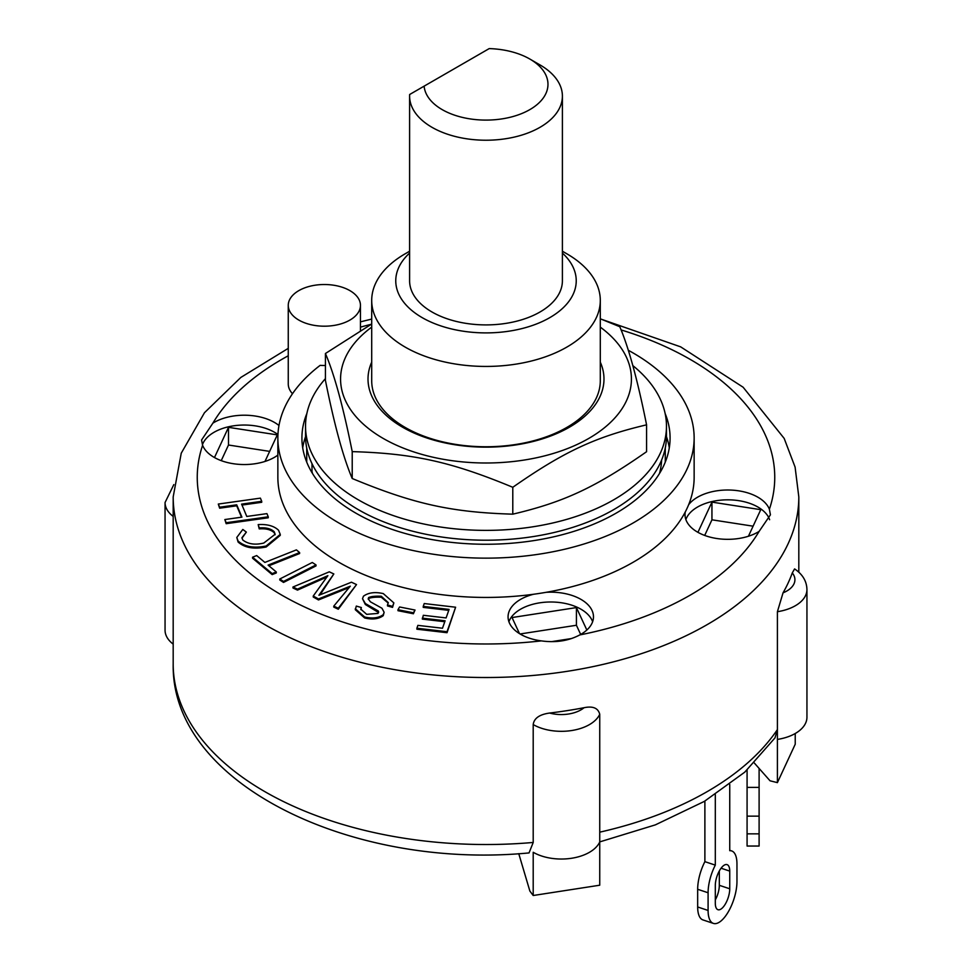 <?xml version="1.0" encoding="UTF-8"?>
<svg xmlns="http://www.w3.org/2000/svg" width="972" height="972" viewBox="0 0 972 972"><rect width="100%" height="100%" fill="white"/><g stroke="black" fill="none" stroke-linecap="round" stroke-linejoin="round"><path stroke-width="1.46" d="M715.307 903.231A14.434 5.893 108.4 0 0 717.956 909.707A14.434 5.893 108.4 0 0 725.622 903.559A14.434 5.893 108.4 0 0 729.741 888.785L729.741 871.106A14.434 5.893 108.4 0 0 727.092 864.63A14.434 5.893 108.4 0 0 719.426 870.766A14.434 5.893 108.4 0 0 715.307 885.541L715.307 903.231M719.316 870.961L719.316 885.31A14.434 5.893 -71.6 0 1 715.307 899.902M697.665 889.283L697.665 906.973A28.881 11.786 108.4 0 0 702.975 919.925L713.387 923.4A28.881 11.786 -71.6 0 1 708.09 910.448L708.09 892.758A28.881 11.786 -71.6 0 1 715.307 865.129L704.882 861.654A28.881 11.786 108.4 0 0 697.665 889.283L708.09 892.758M729.741 784.489L729.741 850.682A28.881 11.786 -71.6 0 1 731.649 850.925A28.881 11.786 -71.6 0 1 736.958 863.889L736.958 881.568A28.881 11.786 -71.6 0 1 728.708 911.116A28.881 11.786 -71.6 0 1 713.387 923.4M704.882 801.074L704.882 861.654M715.307 865.129L715.307 794.61M747.079 816.152L747.079 846.041L759.108 846.041L759.108 787.405L747.079 787.405L747.079 816.152L759.108 816.152M747.079 770.055L747.079 787.405M759.108 787.405L759.108 768.439M529.047 852.881L533.203 842.457L533.203 724.565C534.041 718.296 539.496 714.456 549.593 713.047A312.814 180.598 0 0 0 584.075 707.713C592.932 705.879 598.157 708.066 599.736 714.274L599.736 885.213L533.203 895.504L529.874 891.069L518.756 853.659M665.127 413.477A184.085 106.276 180 0 1 670.085 437.971A184.085 106.276 180 0 1 556.446 536.167A184.085 106.276 180 0 1 355.837 513.131A184.085 106.276 180 0 1 301.915 437.971A184.085 106.276 180 0 1 306.873 413.477M302.705 447.8A184.085 106.276 180 0 1 305.536 436.671M666.464 436.671A184.085 106.276 180 0 1 669.295 447.8M665.273 447.983L665.273 462.101L665.273 447.983M660.668 471.517L660 471.517A175.653 101.416 180 0 1 659.49 473.498M312.51 473.498A175.653 101.416 180 0 1 312 471.517L311.332 471.517M306.727 462.101L306.727 447.983L306.727 462.101M562.399 253.072A90.238 52.099 180 0 1 542.267 321.525A90.238 52.099 180 0 1 422.188 317.637A90.238 52.099 180 0 1 409.601 253.072M562.399 96.119L562.399 280.799A76.399 44.105 180 0 1 486 324.903A76.399 44.105 180 0 1 409.601 280.799L409.601 96.119A76.399 44.105 0 0 0 486 140.223A76.399 44.105 0 0 0 562.399 96.119A76.399 44.105 0 0 0 540.019 64.93L529.813 59.025A61.965 35.77 180 0 1 511.163 117.017A61.965 35.77 180 0 1 424.12 86.156L489.195 48.6A61.965 35.77 180 0 1 529.813 59.025M409.601 251.226L405.178 253.789A114.295 65.987 0 0 0 371.705 300.445A114.295 65.987 0 0 0 405.178 347.101A114.295 65.987 0 0 0 529.74 361.414A114.295 65.987 0 0 0 600.295 300.445A114.295 65.987 0 0 0 566.822 253.789L562.399 251.226M371.705 300.445L371.705 380.769A114.295 65.987 0 0 0 405.178 427.437A114.295 65.987 0 0 0 529.74 441.738A114.295 65.987 0 0 0 600.295 380.769L600.295 300.445M628.264 350.26A208.142 120.176 180 0 1 694.142 437.971A208.142 120.176 180 0 1 486 558.147A208.142 120.176 180 0 1 277.858 437.971A208.142 120.176 180 0 1 320.165 365.351A36.098 20.837 180 0 0 325.426 365.484M694.142 437.971L694.142 477.264A208.142 120.176 180 0 1 688.638 504.723A208.142 120.176 180 0 1 685.26 511.989A208.142 120.176 180 0 1 546.143 592.312A208.142 120.176 180 0 1 533.555 594.257A208.142 120.176 180 0 1 277.858 477.264L277.858 437.971M298.841 320.092A36.098 20.837 180 0 1 288.259 305.354A36.098 20.837 180 0 1 324.356 284.517A36.098 20.837 180 0 1 360.454 305.354A36.098 20.837 180 0 1 338.171 324.612A36.098 20.837 180 0 1 298.841 320.092M292.487 393.721A36.098 20.837 180 0 1 288.259 383.952L288.259 305.354M688.638 504.723A42.707 24.665 180 0 1 731.843 490.119A42.707 24.665 180 0 1 769.387 509.243L770.432 514.82L759.12 531.392A42.707 24.665 180 0 1 697.519 532.097A42.707 24.665 180 0 1 685.017 514.662A42.707 24.665 180 0 1 685.26 511.989M546.143 592.312A42.707 24.665 180 0 1 593.479 616.831A42.707 24.665 180 0 1 579.737 634.947C568.584 640.888 555.802 642.869 541.38 640.888A42.707 24.665 180 0 1 520.567 634.266A42.707 24.665 180 0 1 508.064 616.831A42.707 24.665 180 0 1 533.555 594.257M277.858 455.115A42.707 24.665 180 0 1 214.071 457.314A42.707 24.665 180 0 1 202.613 445.298L201.569 440.024L212.88 423.148A42.707 24.665 180 0 1 278.976 425.505M444.775 621.728L422.334 619.103L423.33 615.288L446.099 617.937L449.076 609.408L423.233 606.394L424.229 603.551L455.613 607.221L447.035 631.727L416.891 628.216L417.887 625.373L442.491 628.24L445.103 620.78L422.334 618.131M448.748 610.355L423.233 607.379L423.233 606.394M455.613 607.221L447.035 632.711L416.891 629.2L416.891 628.216M241.518 517.201L236.718 505.805L219.636 508.198L218.299 504.055L260.387 498.138L261.723 501.309L241.603 504.128L246.791 516.46L266.923 513.629L268.26 516.8L226.172 522.717L224.836 519.546L241.919 517.14L236.718 504.82L219.636 507.214L218.299 504.055M261.723 501.309L261.723 502.293L241.992 505.063M268.26 516.8L268.26 517.784L226.172 523.689L224.836 519.546M276.291 571.973L276.291 572.958L272.16 574.598L252.55 558.195L252.55 557.211L256.681 555.571L264.882 562.423L296.399 549.873L299.607 552.558L268.09 565.109L276.291 571.973L272.16 573.614L252.55 557.211M299.607 552.558L299.607 553.542L268.892 565.777M415.032 610.039L413.404 613.757L397.973 610.695L397.973 609.723L399.601 606.978L415.032 610.039L413.404 612.785L397.973 609.723M316.022 564.926L316.022 565.911L283.52 582.435L279.778 579.992L279.778 579.008L312.279 562.484L316.022 564.926L283.52 581.45L279.778 579.008M280.252 534.381L280.252 535.365L266.158 546.993C253.971 549.435 244.616 547.783 238.091 542.024L236.791 537.467L242.818 529.448L246.353 532.109L241.931 537.71L242.757 539.97C248.115 544.15 255.114 545.171 263.776 543.044L275.161 534.248L274.201 531.733C270.945 528.659 265.951 527.383 259.22 527.918L258.188 524.601C267.288 524.066 274.068 525.949 278.551 530.25L280.252 534.381L266.158 546.009C253.971 548.451 244.616 546.799 238.091 541.04L236.791 537.467M246.353 532.109L241.967 538.196M275.125 534.746L274.201 532.717C270.945 529.643 265.951 528.367 259.22 528.902L258.188 524.601M388.253 603.102L381.255 597.233C375.52 596.966 371.304 597.391 368.619 598.509L368.279 599.287M384.134 612.299L383.26 615.653C378.643 619.043 372.434 619.82 364.634 617.961L355.302 609.723L356.311 606.078L361.365 607.536L360.794 609.128L366.687 614.34L378.035 613.417L378.315 611.024L365.338 603.527L362.52 598.703L363.455 596.201C368.364 592.604 374.973 591.729 383.296 593.6L393.854 602.895L392.53 606.394L387.476 604.936L388.278 602.604L381.255 596.249C375.52 595.982 371.304 596.407 368.619 597.537L368.218 598.788L370.381 601.802L381.972 608.241L384.134 612.299L383.26 614.668C378.643 618.058 372.434 618.836 364.634 616.989L355.302 608.739M361.365 607.536L360.843 609.638M378.558 612.53L365.338 604.499L362.52 598.703M393.854 602.895L392.53 607.379L387.476 605.921L387.476 604.936M349.13 587.574L318.488 599.943L313.239 597.015L313.239 596.03L327.88 575.667L297.481 589.129L292.961 587.003L329.301 571.828L333.833 573.954L318.913 595.277L351.451 582.204L356.517 584.573L338.292 608.241L333.773 606.127L350.309 586.177L318.488 598.959L313.239 596.03M326.616 577.174L297.481 590.113L292.961 587.987L292.961 587.003M333.833 573.954L320.104 594.803M356.517 584.573L338.292 609.225L333.773 607.099L333.773 606.127M592.628 621.74A42.707 24.665 0 0 0 550.772 601.996A42.707 24.665 0 0 0 508.915 621.74M519.51 633.635L512.037 617.548L576.42 607.585L586.845 630.038M571.536 638.543L551.44 641.654M277.943 434.52A42.707 24.665 0 0 0 234.495 425.7A42.707 24.665 0 0 0 202.419 444.787M214.472 457.545L228.493 427.34L277.299 434.885L264.979 461.445M769.63 519.716A42.707 24.665 0 0 0 727.858 499.827A42.707 24.665 0 0 0 685.868 519.57M697.932 532.328L711.941 502.123L760.76 509.68L748.428 536.228M228.493 427.34L228.493 445.018L269.645 451.385M704.7 535.426L711.941 519.813L753.093 526.18M711.941 502.123L711.941 519.813M576.42 607.585L576.42 625.263L580.673 634.437M774.976 737.906L777.406 729.583L777.406 611.704L783.043 592.835A312.814 180.598 0 0 0 792.289 572.921L794.586 568.912C802.593 574.294 806.711 581.171 806.942 589.542L806.942 717.251A39.706 22.927 0 0 1 777.406 739.413L777.406 782.63L795.23 744.224L795.23 733.508M533.203 895.504L533.203 852.274A39.706 22.927 0 0 0 571.633 858.252A39.706 22.927 0 0 0 599.736 841.983L599.736 832.166A312.814 180.598 180 0 0 777.406 729.583L777.406 739.413L777.406 729.583M173.818 484.615L165.058 502.524L165.058 630.233A39.706 22.927 0 0 0 173.186 644.132M221.239 460.643L228.493 445.018M520.081 633.975L576.42 625.263M777.406 782.63L770.043 780.795L754.333 763.032M338.292 609.225L338.292 608.241M320.784 593.6L320.784 592.616M297.481 590.113L297.481 589.129M320.772 579.81L320.772 578.826M318.488 599.943L318.488 598.959M343.699 589.81L343.699 588.825M378.63 612.044L378.315 611.024L378.315 612.008M381.255 597.233L381.255 596.249M392.53 607.379L392.53 606.394M365.338 604.499L365.338 603.527M383.26 615.653L383.26 614.668M368.619 598.509L368.619 597.537M259.22 528.902L259.22 527.918M274.201 532.717L274.201 531.733M238.091 542.024L238.091 541.04M266.158 546.993L266.158 546.009M283.52 582.435L283.52 581.45M413.404 613.757L413.404 612.785M272.16 574.598L272.16 573.614M226.172 523.689L226.172 522.717M219.636 508.198L219.636 507.214M236.718 505.805L236.718 504.82M447.035 632.711L447.035 631.727M600.295 318.792L619.784 326.714C628.714 347.599 637.644 380.307 646.574 424.837L646.574 451.713C595.423 487.422 563.954 502.111 512.791 514.164L512.791 487.288C451.397 461.834 413.622 453.438 352.216 451.628C343.286 407.098 334.356 374.39 325.426 353.504L371.705 324.016M646.574 424.837C595.423 436.89 563.954 451.579 512.791 487.288M325.426 353.504L325.426 380.38C334.356 424.922 343.286 457.618 352.216 478.503C413.622 503.97 451.397 512.353 512.791 514.164M352.216 451.628L352.216 478.503M371.705 327.127A145.423 83.957 0 0 0 414.133 452.029A145.423 83.957 0 0 0 621.728 409.176A145.423 83.957 0 0 0 600.295 327.127M371.705 362.131A117.989 68.125 0 0 0 486 447.156A117.989 68.125 0 0 0 600.295 362.131M325.426 378.63A180.476 104.198 0 0 0 305.524 426.186L305.524 436.015A180.476 104.198 0 0 0 479.585 540.14A180.476 104.198 0 0 0 666.476 436.015L666.476 426.186A180.476 104.198 0 0 0 632.784 365.569M305.524 426.186A180.476 104.198 0 0 0 479.585 530.311A180.476 104.198 0 0 0 666.476 426.186M312 463.644L312 471.505A175.653 101.416 0 0 0 312 471.517M660 471.517A175.653 101.416 0 0 0 661.604 460.035M424.12 86.156L409.649 94.503A76.399 44.105 0 0 0 409.601 96.119M719.316 885.31L729.741 888.785M708.09 910.448L697.665 906.973M721.078 868.215L729.741 871.106M759.108 833.842L747.079 833.842M533.203 842.457A312.814 180.598 180 0 1 264.809 791.621A312.814 180.598 180 0 1 173.186 663.912L173.186 496.923A312.814 180.598 0 0 0 264.809 624.619A312.814 180.598 0 0 0 605.714 663.767A312.814 180.598 0 0 0 798.814 496.923L795.096 467.107L784.173 438.408L743.118 387.221L680.667 346.858L602.093 319.496M759.12 531.392A288.757 166.71 180 0 1 579.737 634.947M621.072 329.921A288.757 166.71 180 0 1 769.387 509.243M212.88 423.148A288.757 166.71 180 0 1 288.259 355.776M360.454 327.139A288.757 166.71 180 0 1 371.183 324.308M541.38 640.888A288.757 166.71 180 0 1 281.819 595.156A288.757 166.71 180 0 1 202.613 445.298M533.203 724.565A39.706 22.927 0 0 0 571.633 730.543A39.706 22.927 0 0 0 599.736 714.274M777.406 611.704A39.706 22.927 0 0 0 806.942 589.542M165.058 502.524A39.706 22.927 0 0 0 173.186 516.424M792.289 572.921A27.678 15.977 180 0 1 783.043 592.835M584.075 707.713A27.678 15.977 180 0 1 549.593 713.047M364.634 617.961L364.634 616.989M729.741 850.293L731.649 850.925M529.06 852.918C352.289 869.952 170.756 783.979 173.186 663.912M360.454 330.48L360.454 305.354M371.705 319.071L360.454 321.866M288.259 348.353L240.825 377.44L204.472 412.723L181.254 453.183L173.186 496.923M798.814 572.192L798.814 496.923M599.736 841.898L655.347 824.876L704.299 801.414L744.746 772.169L775.036 737.845"/></g></svg>
